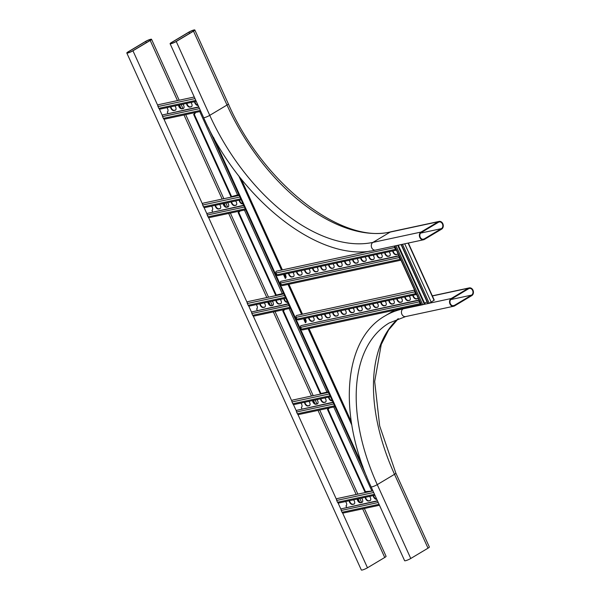 <?xml version="1.0" encoding="UTF-8"?>
<svg xmlns="http://www.w3.org/2000/svg" width="600" height="600" viewBox="0 0 600 600"><rect width="100%" height="100%" fill="white"/><g stroke="black" fill="none" stroke-linecap="round" stroke-linejoin="round"><path stroke-width="0.9" d="M364.388 508.5L386.07 556.29A4.103 0.645 155.6 0 1 384.735 557.475L367.478 567.787A4.103 0.645 -24.4 0 1 363.608 569.602A4.103 0.645 -24.4 0 1 361.335 570L126.817 53.01A4.103 0.645 -24.4 0 0 129.09 52.605A4.103 0.645 -24.4 0 0 132.96 50.79L150.21 40.477L177.48 100.597M126.817 53.01A4.103 0.645 -24.4 0 1 128.153 51.825L145.403 41.513A4.103 0.645 155.6 0 1 149.273 39.697A4.103 0.645 155.6 0 1 151.545 39.3A4.103 0.645 155.6 0 1 150.21 40.477M145.725 41.445L128.468 51.758A3.555 0.562 -24.4 0 0 127.312 52.778A3.555 0.562 -24.4 0 0 129.285 52.432A3.555 0.562 -24.4 0 0 132.637 50.865L149.895 40.545A3.555 0.562 155.6 0 0 151.05 39.525A3.555 0.562 155.6 0 0 149.078 39.877A3.555 0.562 155.6 0 0 145.725 41.445L146.295 42.697M404.438 308.062L403.088 308.865A172.447 99.69 -120.9 0 0 384.967 315.945C342.75 339.862 337.868 415.463 371.115 486.84L404.618 560.7A4.103 0.645 -24.4 0 0 406.89 560.303A4.103 0.645 -24.4 0 0 410.76 558.487L428.018 548.175A4.103 0.645 -24.4 0 0 429.353 546.99L395.85 473.138A4.103 0.645 -24.4 0 1 394.515 474.315L428.018 548.175M471.787 295.605A4.103 3.285 77.9 0 0 473.183 290.692A4.103 3.285 77.9 0 0 469.252 287.895A4.103 3.285 77.9 0 0 468.435 288.218L451.185 298.53A4.103 3.285 77.9 0 0 449.79 303.442A4.103 3.285 77.9 0 0 453.72 306.24A4.103 3.285 77.9 0 0 454.537 305.918L471.787 295.605M471.562 295.11A3.555 2.85 77.9 0 0 472.778 290.858A3.555 2.85 77.9 0 0 469.365 288.435A3.555 2.85 77.9 0 0 468.66 288.712L451.41 299.025A3.555 2.85 77.9 0 0 450.195 303.278A3.555 2.85 77.9 0 0 453.607 305.707A3.555 2.85 77.9 0 0 454.312 305.423L471.562 295.11L450.757 299.58M421.028 232.065L438.285 221.745A4.103 3.285 -102.1 0 1 439.095 221.423A4.103 3.285 -102.1 0 1 443.033 224.228A4.103 3.285 -102.1 0 1 441.638 229.132L424.38 239.445A4.103 3.285 -102.1 0 1 423.57 239.767A4.103 3.285 -102.1 0 1 419.632 236.97A4.103 3.285 -102.1 0 1 421.028 232.065L372.938 242.392L390.195 232.08L438.285 221.745M441.412 228.638L424.155 238.958A3.555 2.85 -102.1 0 1 423.457 239.235A3.555 2.85 -102.1 0 1 420.045 236.805A3.555 2.85 -102.1 0 1 421.252 232.553L438.51 222.24A3.555 2.85 -102.1 0 1 439.215 221.962A3.555 2.85 -102.1 0 1 442.62 224.385A3.555 2.85 -102.1 0 1 441.412 228.638L420.607 233.115M193.5 31.178A4.103 0.645 -24.4 0 0 194.835 30A4.103 0.645 -24.4 0 0 192.555 30.398A4.103 0.645 -24.4 0 0 188.685 32.213L171.435 42.525A4.103 0.645 -24.4 0 0 170.1 43.71A4.103 0.645 -24.4 0 0 172.373 43.305A4.103 0.645 -24.4 0 0 176.243 41.49L193.5 31.178L227.002 105.038A164.235 94.942 -120.9 0 0 390.195 232.08A4.103 3.285 -102.1 0 1 391.005 231.757L439.095 221.423M193.178 31.245A3.555 0.562 -24.4 0 0 194.333 30.225A3.555 0.562 -24.4 0 0 192.36 30.57A3.555 0.562 -24.4 0 0 189.007 32.145L171.757 42.457A3.555 0.562 -24.4 0 0 170.595 43.477A3.555 0.562 -24.4 0 0 172.567 43.133A3.555 0.562 -24.4 0 0 175.92 41.565L193.178 31.245M213.548 137.415L362.88 466.62M208.365 127.545L366.78 476.768M283.86 293.303L275.64 295.215L238.118 212.498L238.763 212.362L276.285 295.08M282.188 293.452L244.417 210.053M372.278 491.033L364.763 491.678L327.457 409.447L328.822 408.067M364.763 491.678L371.228 491.16M239.19 194.827L237.577 194.97L199.748 111.578M237.517 194.978L231.615 196.605L194.317 114.382L195.675 112.455M328.53 391.778L320.317 393.69L282.788 310.972L284.153 309.593M326.858 391.928L289.087 308.528M239.483 211.118L238.118 212.498M240.12 210.975L238.763 212.362M320.955 393.555L283.433 310.837L282.788 310.972M283.433 310.837L284.79 309.45M194.317 114.382L193.673 114.517L230.97 196.74L231.615 196.605M193.673 114.517L195.03 112.59M365.4 491.535L328.103 409.312L327.457 409.447M328.103 409.312L329.468 407.925M338.752 503.01L374.925 495.24L338.843 502.987A1.365 1.095 -102.1 0 1 337.5 502.245L336.683 500.445A1.365 1.095 -102.1 0 1 337.418 498.525L372.952 490.89L337.358 498.533M373.62 495.525A3.007 1.74 -120.9 0 0 376.665 499.072M357.585 498.967A3.007 1.74 -120.9 0 0 360.938 502.493L362.22 502.215A3.007 1.74 -120.9 0 0 362.332 502.185M349.575 500.685A3.007 1.74 -120.9 0 0 352.92 504.21L354.202 503.94A3.007 1.74 -120.9 0 0 354.315 503.91M365.603 497.243A3.007 1.74 -120.9 0 0 368.947 500.768L370.23 500.49A3.007 1.74 -120.9 0 0 370.343 500.46M373.215 495.607A3.007 1.74 -120.9 0 0 376.582 499.275L376.74 499.245M357.188 499.05A3.007 1.74 -120.9 0 0 360.555 502.717L361.837 502.447A3.007 1.74 -120.9 0 0 362.153 502.32A3.007 1.74 -120.9 0 0 361.567 498.112M349.17 500.775A3.007 1.74 -120.9 0 0 352.538 504.442L353.82 504.165A3.007 1.74 -120.9 0 0 354.135 504.045A3.007 1.74 -120.9 0 0 353.55 499.83M365.205 497.332A3.007 1.74 -120.9 0 0 368.565 501L369.847 500.722A3.007 1.74 -120.9 0 0 370.163 500.595A3.007 1.74 -120.9 0 0 369.585 496.388M345.54 501.555A3.007 1.74 59.1 0 1 346.118 505.763A3.007 1.74 59.1 0 1 345.96 505.845L346.657 507.382M379.47 505.252L343.29 513.03A1.365 1.095 -102.1 0 1 342.045 512.265L341.228 510.465A1.365 1.095 -102.1 0 1 341.475 508.778L377.43 500.768M423.42 304.5L429.27 303.315L434.25 300.112L408.36 243.038M427.058 301.913L424.567 303.195M371.115 486.84A4.103 0.645 -24.4 0 0 373.388 486.442A4.103 0.645 -24.4 0 0 377.257 484.627A164.235 94.942 -120.9 0 1 389.183 322.987L405.63 316.575A4.103 3.285 77.9 0 1 401.692 313.778A4.103 3.285 77.9 0 1 403.088 308.865L422.745 304.718L424.838 303.795L398.265 245.205M294.082 404.535L330.465 396.72L294.173 404.513A1.365 1.095 -102.1 0 1 292.83 403.77L292.013 401.97A1.365 1.095 -102.1 0 1 292.748 400.05L328.493 392.37L292.688 400.058M328.95 397.05A3.007 1.74 -120.9 0 0 332.22 400.582M312.915 400.493A3.007 1.74 -120.9 0 0 316.267 404.018L317.55 403.74A3.007 1.74 -120.9 0 0 317.663 403.71M304.897 402.21A3.007 1.74 -120.9 0 0 308.25 405.735L309.532 405.465A3.007 1.74 -120.9 0 0 309.645 405.435M320.933 398.768A3.007 1.74 -120.9 0 0 324.278 402.293L325.56 402.015A3.007 1.74 -120.9 0 0 325.673 401.985M328.545 397.132A3.007 1.74 -120.9 0 0 331.913 400.8L332.28 400.717M312.517 400.575A3.007 1.74 -120.9 0 0 315.877 404.243L317.16 403.972A3.007 1.74 -120.9 0 0 317.483 403.845A3.007 1.74 -120.9 0 0 316.897 399.638M304.5 402.3A3.007 1.74 -120.9 0 0 307.868 405.967L309.15 405.69A3.007 1.74 -120.9 0 0 309.465 405.57A3.007 1.74 -120.9 0 0 308.88 401.355M320.535 398.857A3.007 1.74 -120.9 0 0 323.895 402.525L325.178 402.248A3.007 1.74 -120.9 0 0 325.493 402.12A3.007 1.74 -120.9 0 0 324.915 397.912M300.87 403.08A3.007 1.74 59.1 0 1 301.447 407.287A3.007 1.74 59.1 0 1 301.29 407.37L301.987 408.908M335.01 406.732L298.62 414.555A1.365 1.095 -102.1 0 1 297.375 413.79L296.558 411.99A1.365 1.095 -102.1 0 1 296.798 410.303L332.978 402.248M249.413 306.06L285.795 298.245L249.502 306.038A1.365 1.095 -102.1 0 1 248.16 305.295L247.343 303.495A1.365 1.095 -102.1 0 1 248.077 301.575L283.822 293.895L248.017 301.582M284.28 298.575A3.007 1.74 -120.9 0 0 287.55 302.108M268.245 302.017A3.007 1.74 -120.9 0 0 271.597 305.543L272.88 305.265A3.007 1.74 -120.9 0 0 272.993 305.235M260.228 303.735A3.007 1.74 -120.9 0 0 263.58 307.26L264.862 306.99A3.007 1.74 -120.9 0 0 264.975 306.96M276.263 300.293A3.007 1.74 -120.9 0 0 279.608 303.817L280.89 303.54A3.007 1.74 -120.9 0 0 281.002 303.51M283.875 298.657A3.007 1.74 -120.9 0 0 287.243 302.325L287.61 302.243M267.847 302.1A3.007 1.74 -120.9 0 0 271.207 305.767L272.49 305.498A3.007 1.74 -120.9 0 0 272.812 305.37A3.007 1.74 -120.9 0 0 272.228 301.163M259.83 303.825A3.007 1.74 -120.9 0 0 263.197 307.493L264.48 307.215A3.007 1.74 -120.9 0 0 264.795 307.095A3.007 1.74 -120.9 0 0 264.21 302.88M275.865 300.382A3.007 1.74 -120.9 0 0 279.225 304.05L280.507 303.772A3.007 1.74 -120.9 0 0 280.822 303.645A3.007 1.74 -120.9 0 0 280.245 299.438M256.2 304.605A3.007 1.74 59.1 0 1 256.778 308.812A3.007 1.74 59.1 0 1 256.62 308.895L257.317 310.433M290.34 308.257L253.95 316.08A1.365 1.095 -102.1 0 1 252.705 315.315L251.888 313.515A1.365 1.095 -102.1 0 1 252.127 311.827L288.308 303.772M204.743 207.593L241.125 199.77L204.833 207.562A1.365 1.095 -102.1 0 1 203.49 206.82L202.673 205.02A1.365 1.095 -102.1 0 1 203.407 203.1L239.153 195.42L203.347 203.108M239.61 200.1A3.007 1.74 -120.9 0 0 242.88 203.632M223.575 203.542A3.007 1.74 -120.9 0 0 226.928 207.067L228.21 206.79A3.007 1.74 -120.9 0 0 228.315 206.76M215.558 205.26A3.007 1.74 -120.9 0 0 218.91 208.785L220.192 208.515A3.007 1.74 -120.9 0 0 220.305 208.485M231.593 201.817A3.007 1.74 -120.9 0 0 234.938 205.343L236.22 205.065A3.007 1.74 -120.9 0 0 236.333 205.035M239.205 200.183A3.007 1.74 -120.9 0 0 242.572 203.85L242.94 203.767M223.178 203.625A3.007 1.74 -120.9 0 0 226.538 207.292L227.82 207.022A3.007 1.74 -120.9 0 0 228.142 206.895A3.007 1.74 -120.9 0 0 227.558 202.688M215.16 205.35A3.007 1.74 -120.9 0 0 218.528 209.017L219.81 208.74A3.007 1.74 -120.9 0 0 220.125 208.62A3.007 1.74 -120.9 0 0 219.54 204.405M231.195 201.907A3.007 1.74 -120.9 0 0 234.555 205.575L235.837 205.298A3.007 1.74 -120.9 0 0 236.153 205.17A3.007 1.74 -120.9 0 0 235.575 200.962M211.53 206.13A3.007 1.74 59.1 0 1 212.108 210.337A3.007 1.74 59.1 0 1 211.95 210.42L212.647 211.958M245.67 209.782L209.28 217.605A1.365 1.095 -102.1 0 1 208.035 216.84L207.218 215.04A1.365 1.095 -102.1 0 1 207.458 213.353L243.63 205.298M160.072 109.118L196.245 101.34L160.163 109.087A1.365 1.095 -102.1 0 1 158.82 108.345L158.002 106.545A1.365 1.095 -102.1 0 1 158.738 104.625L194.272 96.99M194.94 101.625A3.007 1.74 -120.9 0 0 197.978 105.172M178.905 105.067A3.007 1.74 -120.9 0 0 182.257 108.593L183.54 108.315A3.007 1.74 -120.9 0 0 183.645 108.285M170.887 106.785A3.007 1.74 -120.9 0 0 174.24 110.31L175.523 110.04A3.007 1.74 -120.9 0 0 175.635 110.01M186.922 103.343A3.007 1.74 -120.9 0 0 190.267 106.868L191.55 106.59A3.007 1.74 -120.9 0 0 191.663 106.56M194.535 101.708A3.007 1.74 -120.9 0 0 197.903 105.375L198.06 105.345M178.507 105.15A3.007 1.74 -120.9 0 0 181.868 108.817L183.15 108.547A3.007 1.74 -120.9 0 0 183.472 108.42A3.007 1.74 -120.9 0 0 182.887 104.212M170.49 106.875A3.007 1.74 -120.9 0 0 173.858 110.542L175.14 110.265A3.007 1.74 -120.9 0 0 175.455 110.145A3.007 1.74 -120.9 0 0 174.87 105.93M186.525 103.433A3.007 1.74 -120.9 0 0 189.885 107.1L191.167 106.823A3.007 1.74 -120.9 0 0 191.483 106.695A3.007 1.74 -120.9 0 0 190.905 102.488M166.86 107.655A3.007 1.74 59.1 0 1 167.438 111.863A3.007 1.74 59.1 0 1 167.28 111.945L167.977 113.483M200.782 111.36L164.61 119.13A1.365 1.095 -102.1 0 1 163.365 118.365L162.547 116.565A1.365 1.095 -102.1 0 1 162.788 114.877L198.75 106.868M419.04 300L300.9 325.665A1.365 1.095 77.9 0 0 300.653 327.353L301.47 329.153A1.365 1.095 77.9 0 0 302.715 329.918L421.072 304.485M419.272 300.525A1.365 1.095 77.9 0 0 419.287 301.86L420.105 303.66A1.365 1.095 77.9 0 0 421.05 304.44M309 317.58A3.007 1.74 -120.9 0 0 312.345 321.097L313.627 320.827A3.007 1.74 -120.9 0 0 313.74 320.798M325.028 314.13A3.007 1.74 -120.9 0 0 328.373 317.655L329.655 317.377A3.007 1.74 -120.9 0 0 329.767 317.347M341.062 310.688A3.007 1.74 -120.9 0 0 344.407 314.212L345.69 313.935A3.007 1.74 -120.9 0 0 345.803 313.905M357.09 307.245A3.007 1.74 -120.9 0 0 360.435 310.77L361.718 310.493A3.007 1.74 -120.9 0 0 361.83 310.462M373.125 303.803A3.007 1.74 -120.9 0 0 376.47 307.32L377.752 307.05A3.007 1.74 -120.9 0 0 377.865 307.02M389.153 300.353A3.007 1.74 -120.9 0 0 392.498 303.877L393.78 303.6A3.007 1.74 -120.9 0 0 393.893 303.57M405.188 296.91A3.007 1.74 -120.9 0 0 408.533 300.435L409.815 300.157A3.007 1.74 -120.9 0 0 409.928 300.127M413.197 295.185A3.007 1.74 -120.9 0 0 416.55 298.71L417.832 298.44A3.007 1.74 -120.9 0 0 417.945 298.403M397.17 298.635A3.007 1.74 -120.9 0 0 400.515 302.16L401.798 301.882A3.007 1.74 -120.9 0 0 401.91 301.853M381.135 302.077A3.007 1.74 -120.9 0 0 384.487 305.603L385.77 305.325A3.007 1.74 -120.9 0 0 385.882 305.295M365.108 305.52A3.007 1.74 -120.9 0 0 368.452 309.045L369.735 308.767A3.007 1.74 -120.9 0 0 369.847 308.737M349.072 308.962A3.007 1.74 -120.9 0 0 352.425 312.487L353.707 312.218A3.007 1.74 -120.9 0 0 353.82 312.188M333.045 312.413A3.007 1.74 -120.9 0 0 336.39 315.938L337.673 315.66A3.007 1.74 -120.9 0 0 337.785 315.63M317.01 315.855A3.007 1.74 -120.9 0 0 320.362 319.38L321.645 319.103A3.007 1.74 -120.9 0 0 321.757 319.072M308.595 317.663A3.007 1.74 -120.9 0 0 311.962 321.33L313.245 321.053A3.007 1.74 -120.9 0 0 313.56 320.933A3.007 1.74 -120.9 0 0 312.983 316.725M324.63 314.22A3.007 1.74 -120.9 0 0 327.99 317.888L329.272 317.61A3.007 1.74 -120.9 0 0 329.595 317.49A3.007 1.74 -120.9 0 0 329.01 313.275M340.657 310.778A3.007 1.74 -120.9 0 0 344.025 314.445L345.308 314.168A3.007 1.74 -120.9 0 0 345.623 314.04A3.007 1.74 -120.9 0 0 345.038 309.832M356.692 307.327A3.007 1.74 -120.9 0 0 360.053 310.995L361.335 310.725A3.007 1.74 -120.9 0 0 361.657 310.597A3.007 1.74 -120.9 0 0 361.072 306.39M372.72 303.885A3.007 1.74 -120.9 0 0 376.087 307.553L377.37 307.275A3.007 1.74 -120.9 0 0 377.685 307.155A3.007 1.74 -120.9 0 0 377.1 302.94M388.755 300.442A3.007 1.74 -120.9 0 0 392.115 304.11L393.397 303.832A3.007 1.74 -120.9 0 0 393.72 303.712A3.007 1.74 -120.9 0 0 393.135 299.498M404.783 296.993A3.007 1.74 -120.9 0 0 408.15 300.66L409.433 300.39A3.007 1.74 -120.9 0 0 409.748 300.263A3.007 1.74 -120.9 0 0 409.162 296.055M412.8 295.275A3.007 1.74 -120.9 0 0 416.168 298.942L417.45 298.665A3.007 1.74 -120.9 0 0 417.765 298.545A3.007 1.74 -120.9 0 0 418.17 298.095M396.765 298.718A3.007 1.74 -120.9 0 0 400.132 302.385L401.415 302.108A3.007 1.74 -120.9 0 0 401.73 301.987A3.007 1.74 -120.9 0 0 401.153 297.78M380.737 302.16A3.007 1.74 -120.9 0 0 384.105 305.827L385.388 305.558A3.007 1.74 -120.9 0 0 385.702 305.43A3.007 1.74 -120.9 0 0 385.118 301.222M364.702 305.61A3.007 1.74 -120.9 0 0 368.07 309.278L369.353 309A3.007 1.74 -120.9 0 0 369.668 308.873A3.007 1.74 -120.9 0 0 369.09 304.665M348.675 309.053A3.007 1.74 -120.9 0 0 352.043 312.72L353.325 312.442A3.007 1.74 -120.9 0 0 353.64 312.322A3.007 1.74 -120.9 0 0 353.055 308.108M332.647 312.495A3.007 1.74 -120.9 0 0 336.007 316.163L337.29 315.885A3.007 1.74 -120.9 0 0 337.605 315.765A3.007 1.74 -120.9 0 0 337.028 311.558M316.612 315.938A3.007 1.74 -120.9 0 0 319.98 319.605L321.263 319.335A3.007 1.74 -120.9 0 0 321.577 319.207A3.007 1.74 -120.9 0 0 320.993 315M304.965 318.442A3.007 1.74 59.1 0 1 305.543 322.65A3.007 1.74 59.1 0 1 305.385 322.733L303.577 318.743M419.58 301.192A0.818 0.66 77.9 0 0 419.67 301.635L420.487 303.435A0.818 0.66 77.9 0 0 420.75 303.772M296.782 315.428L414.555 290.123L296.843 315.413A1.365 1.095 77.9 0 0 296.115 317.332L296.933 319.14A1.365 1.095 77.9 0 0 298.275 319.875L416.528 294.465M414.728 290.505A1.365 1.095 77.9 0 0 414.743 291.847L415.56 293.647A1.365 1.095 77.9 0 0 416.505 294.428M415.035 291.18A0.818 0.66 77.9 0 0 415.125 291.615L415.942 293.415A0.818 0.66 77.9 0 0 416.205 293.752M398.933 255.683L280.793 281.347A1.365 1.095 77.9 0 0 280.553 283.035L281.37 284.835A1.365 1.095 77.9 0 0 282.615 285.6L400.972 260.175M399.173 256.207A1.365 1.095 77.9 0 0 399.188 257.55L400.005 259.35A1.365 1.095 77.9 0 0 400.95 260.13M288.892 273.263A3.007 1.74 -120.9 0 0 292.245 276.788L293.528 276.51A3.007 1.74 -120.9 0 0 293.64 276.48M304.928 269.82A3.007 1.74 -120.9 0 0 308.272 273.345L309.555 273.067A3.007 1.74 -120.9 0 0 309.668 273.038M320.955 266.377A3.007 1.74 -120.9 0 0 324.308 269.895L325.59 269.625A3.007 1.74 -120.9 0 0 325.702 269.595M336.99 262.928A3.007 1.74 -120.9 0 0 340.335 266.452L341.618 266.175A3.007 1.74 -120.9 0 0 341.73 266.145M353.017 259.485A3.007 1.74 -120.9 0 0 356.37 263.01L357.653 262.733A3.007 1.74 -120.9 0 0 357.765 262.702M369.053 256.043A3.007 1.74 -120.9 0 0 372.397 259.567L373.68 259.29A3.007 1.74 -120.9 0 0 373.793 259.26M385.08 252.6A3.007 1.74 -120.9 0 0 388.433 256.118L389.715 255.847A3.007 1.74 -120.9 0 0 389.827 255.817M393.097 250.875A3.007 1.74 -120.9 0 0 396.442 254.4L397.725 254.123A3.007 1.74 -120.9 0 0 397.838 254.093M377.07 254.317A3.007 1.74 -120.9 0 0 380.415 257.843L381.697 257.565A3.007 1.74 -120.9 0 0 381.81 257.535M361.035 257.76A3.007 1.74 -120.9 0 0 364.38 261.285L365.663 261.015A3.007 1.74 -120.9 0 0 365.775 260.985M345.007 261.21A3.007 1.74 -120.9 0 0 348.353 264.735L349.635 264.457A3.007 1.74 -120.9 0 0 349.748 264.428M328.972 264.653A3.007 1.74 -120.9 0 0 332.317 268.178L333.6 267.9A3.007 1.74 -120.9 0 0 333.712 267.87M312.945 268.095A3.007 1.74 -120.9 0 0 316.29 271.62L317.572 271.343A3.007 1.74 -120.9 0 0 317.685 271.312M296.91 271.538A3.007 1.74 -120.9 0 0 300.263 275.062L301.545 274.793A3.007 1.74 -120.9 0 0 301.65 274.763M288.495 273.353A3.007 1.74 -120.9 0 0 291.862 277.02L293.145 276.743A3.007 1.74 -120.9 0 0 293.46 276.615A3.007 1.74 -120.9 0 0 292.875 272.407M304.53 269.903A3.007 1.74 -120.9 0 0 307.89 273.57L309.173 273.3A3.007 1.74 -120.9 0 0 309.487 273.173A3.007 1.74 -120.9 0 0 308.91 268.965M320.558 266.46A3.007 1.74 -120.9 0 0 323.925 270.127L325.207 269.85A3.007 1.74 -120.9 0 0 325.522 269.73A3.007 1.74 -120.9 0 0 324.938 265.515M336.593 263.017A3.007 1.74 -120.9 0 0 339.952 266.685L341.235 266.407A3.007 1.74 -120.9 0 0 341.55 266.288A3.007 1.74 -120.9 0 0 340.972 262.072M352.62 259.567A3.007 1.74 -120.9 0 0 355.987 263.235L357.27 262.965A3.007 1.74 -120.9 0 0 357.585 262.837A3.007 1.74 -120.9 0 0 357 258.63M368.655 256.125A3.007 1.74 -120.9 0 0 372.015 259.793L373.298 259.515A3.007 1.74 -120.9 0 0 373.612 259.395A3.007 1.74 -120.9 0 0 373.035 255.188M384.683 252.683A3.007 1.74 -120.9 0 0 388.05 256.35L389.332 256.072A3.007 1.74 -120.9 0 0 389.647 255.952A3.007 1.74 -120.9 0 0 389.062 251.737M392.7 250.958A3.007 1.74 -120.9 0 0 396.06 254.625L397.342 254.355A3.007 1.74 -120.9 0 0 397.665 254.228A3.007 1.74 -120.9 0 0 398.07 253.785M376.665 254.407A3.007 1.74 -120.9 0 0 380.032 258.075L381.315 257.798A3.007 1.74 -120.9 0 0 381.63 257.67A3.007 1.74 -120.9 0 0 381.045 253.462M360.638 257.85A3.007 1.74 -120.9 0 0 363.998 261.517L365.28 261.24A3.007 1.74 -120.9 0 0 365.603 261.12A3.007 1.74 -120.9 0 0 365.017 256.905M344.603 261.293A3.007 1.74 -120.9 0 0 347.97 264.96L349.252 264.683A3.007 1.74 -120.9 0 0 349.567 264.562A3.007 1.74 -120.9 0 0 348.99 260.355M328.575 264.735A3.007 1.74 -120.9 0 0 331.935 268.403L333.218 268.132A3.007 1.74 -120.9 0 0 333.54 268.005A3.007 1.74 -120.9 0 0 332.955 263.798M312.54 268.185A3.007 1.74 -120.9 0 0 315.907 271.853L317.19 271.575A3.007 1.74 -120.9 0 0 317.505 271.447A3.007 1.74 -120.9 0 0 316.928 267.24M296.513 271.627A3.007 1.74 -120.9 0 0 299.873 275.295L301.155 275.017A3.007 1.74 -120.9 0 0 301.478 274.897A3.007 1.74 -120.9 0 0 300.892 270.683M284.865 274.132A3.007 1.74 59.1 0 1 285.442 278.34A3.007 1.74 59.1 0 1 285.285 278.415L283.47 274.425M399.48 256.882A0.818 0.66 77.9 0 0 399.57 257.317L400.388 259.118A0.818 0.66 77.9 0 0 400.643 259.455M370.185 251.025L276.743 271.103A1.365 1.095 77.9 0 0 276.007 273.022L276.825 274.822A1.365 1.095 77.9 0 0 278.168 275.565L396.428 250.155L278.077 275.587M394.627 246.195A1.365 1.095 77.9 0 0 394.643 247.53L395.46 249.337A1.365 1.095 77.9 0 0 396.405 250.11M394.935 246.862A0.818 0.66 77.9 0 0 395.025 247.305L395.842 249.105A0.818 0.66 77.9 0 0 396.105 249.442M179.46 104.948L180.975 108.292M183.998 114.96L222.15 199.072M224.13 203.423L225.645 206.767M228.667 213.435L266.82 297.548M268.8 301.897L270.315 305.243M273.337 311.91L311.49 396.022M313.47 400.373L314.985 403.717M318.007 410.385L356.16 494.498M358.14 498.847L359.655 502.192M362.678 508.86L384.735 557.475M132.96 50.79L157.86 105.69M159.352 108.975L162.405 115.71M163.89 118.988L202.53 204.165M204.022 207.45L207.075 214.185M208.56 217.462L247.2 302.64M248.692 305.925L251.745 312.66M253.23 315.938L291.87 401.115M293.362 404.4L296.415 411.135M297.9 414.412L336.54 499.59M338.032 502.875L341.085 509.61M342.57 512.888L367.478 567.787M128.468 51.758L128.843 52.582M410.76 558.487L377.257 484.627L394.515 474.315A164.235 94.942 -120.9 0 1 398.183 318.712M432.368 295.965L468.435 288.218M429.945 303.097L451.185 298.53M452.85 305.737L454.312 305.423M176.243 41.49L209.745 115.35A4.103 0.645 -24.4 0 1 205.875 117.165A4.103 0.645 -24.4 0 1 203.603 117.562C239.7 200.017 320.678 263.827 375.472 250.103A4.103 3.285 -102.1 0 1 371.543 247.305A4.103 3.285 -102.1 0 1 372.938 242.392A164.235 94.942 -120.9 0 1 209.745 115.35L227.002 105.038A4.103 0.645 -24.4 0 0 228.337 103.852C262.92 183.817 342.39 244.853 391.005 231.757M422.7 239.272L424.155 238.958M189.578 33.398L189.007 32.145M172.125 43.282L171.757 42.457M351.832 425.123L308.115 328.755M301.597 314.392L288.015 284.445M281.498 270.075L238.74 175.822M371.873 491.018L333.757 407.002M373.68 492.495L336.683 500.445M377.55 501.022L341.475 508.778M378.225 502.515L341.228 510.465M379.043 504.315L342.045 512.265M374.498 494.303L337.5 502.245M353.82 504.165L354.202 503.94M352.538 504.442L352.92 504.21M361.837 502.447L362.22 502.215M360.555 502.717L360.938 502.493M369.847 500.722L370.23 500.49M368.565 501L368.947 500.768M429.27 303.315L402.495 244.298M424.327 304.072L397.68 245.333M422.745 304.718L395.978 245.7M421.575 304.965L394.8 245.947M434.062 300.33L408.097 243.09M431.287 302.4L404.715 243.817M428.092 303.57L401.325 244.545M329.22 393.975L292.013 401.97M333.09 402.502L296.798 410.303M333.765 403.995L296.558 411.99M334.582 405.795L297.375 413.79M330.038 395.783L292.83 403.77M309.15 405.69L309.532 405.465M307.868 405.967L308.25 405.735M317.16 403.972L317.55 403.74M315.877 404.243L316.267 404.018M325.178 402.248L325.56 402.015M323.895 402.525L324.278 402.293M284.55 295.5L247.343 303.495M288.42 304.028L252.127 311.827M289.095 305.52L251.888 313.515M289.913 307.32L252.705 315.315M285.368 297.308L248.16 305.295M264.48 307.215L264.862 306.99M263.197 307.493L263.58 307.26M272.49 305.498L272.88 305.265M271.207 305.767L271.597 305.543M280.507 303.772L280.89 303.54M279.225 304.05L279.608 303.817M239.88 197.025L202.673 205.02M243.75 205.553L207.458 213.353M244.425 207.045L207.218 215.04M245.243 208.845L208.035 216.84M240.697 198.833L203.49 206.82M219.81 208.74L220.192 208.515M218.528 209.017L218.91 208.785M227.82 207.022L228.21 206.79M226.538 207.292L226.928 207.067M235.837 205.298L236.22 205.065M234.555 205.575L234.938 205.343M195 98.595L158.002 106.545M198.87 107.123L162.788 114.877M199.545 108.615L162.547 116.565M200.362 110.415L163.365 118.365M195.817 100.403L158.82 108.345M175.14 110.265L175.523 110.04M173.858 110.542L174.24 110.31M183.15 108.547L183.54 108.315M181.868 108.817L182.257 108.593M191.167 106.823L191.55 106.59M189.885 107.1L190.267 106.868M301.47 329.153L420.105 303.66M296.933 319.14L415.56 293.647M296.115 317.332L414.743 291.847M300.653 327.353L419.287 301.86M300.9 325.665L419.153 300.255M416.168 298.942L416.55 298.71M417.45 298.665L417.832 298.44M408.15 300.66L408.533 300.435M409.433 300.39L409.815 300.157M400.132 302.385L400.515 302.16M401.415 302.108L401.798 301.882M392.115 304.11L392.498 303.877M393.397 303.832L393.78 303.6M384.105 305.827L384.487 305.603M385.388 305.558L385.77 305.325M376.087 307.553L376.47 307.32M377.37 307.275L377.752 307.05M368.07 309.278L368.452 309.045M369.353 309L369.735 308.767M360.053 310.995L360.435 310.77M361.335 310.725L361.718 310.493M352.043 312.72L352.425 312.487M353.325 312.442L353.707 312.218M344.025 314.445L344.407 314.212M345.308 314.168L345.69 313.935M336.007 316.163L336.39 315.938M337.29 315.885L337.673 315.66M327.99 317.888L328.373 317.655M329.272 317.61L329.655 317.377M319.98 319.605L320.362 319.38M321.263 319.335L321.645 319.103M311.962 321.33L312.345 321.097M313.245 321.053L313.627 320.827M281.37 284.835L400.005 259.35M276.825 274.822L395.46 249.337M276.007 273.022L394.643 247.53M280.553 283.035L399.188 257.55M280.793 281.347L399.053 255.945M396.06 254.625L396.442 254.4M397.342 254.355L397.725 254.123M388.05 256.35L388.433 256.118M389.332 256.072L389.715 255.847M380.032 258.075L380.415 257.843M381.315 257.798L381.697 257.565M372.015 259.793L372.397 259.567M373.298 259.515L373.68 259.29M363.998 261.517L364.38 261.285M365.28 261.24L365.663 261.015M355.987 263.235L356.37 263.01M357.27 262.965L357.653 262.733M347.97 264.96L348.353 264.735M349.252 264.683L349.635 264.457M339.952 266.685L340.335 266.452M341.235 266.407L341.618 266.175M331.935 268.403L332.317 268.178M333.218 268.132L333.6 267.9M323.925 270.127L324.308 269.895M325.207 269.85L325.59 269.625M315.907 271.853L316.29 271.62M317.19 271.575L317.572 271.343M307.89 273.57L308.272 273.345M309.173 273.3L309.555 273.067M299.873 275.295L300.263 275.062M301.155 275.017L301.545 274.793M291.862 277.02L292.245 276.788M293.145 276.743L293.528 276.51M151.545 39.3L179.183 100.23M181.163 104.58L182.917 108.45M185.708 114.6L223.86 198.705M225.833 203.055L227.587 206.925M230.377 213.075L268.53 297.18M270.502 301.53L272.257 305.4M275.048 311.55L313.2 395.655M315.173 400.005L316.928 403.875M319.718 410.025L357.87 494.13M359.843 498.48L361.597 502.35M394.62 310.17L384.967 315.945M398.303 318.668L388.567 330.015L381.24 344.498L374.678 381.502L379.673 425.918L395.85 473.138M432.308 295.837L469.252 287.895M405.63 316.575L453.72 306.24M375.472 250.103L423.57 239.767M228.337 103.852L194.835 30M203.603 117.562L170.1 43.71M241.095 178.815L282.405 269.88M284.377 274.23L285.945 277.68M288.923 284.25L302.505 314.197M304.485 318.548L306.045 321.99M309.022 328.56L351.293 421.732M372.202 491.033L371.303 491.145M421.29 304.957L394.545 246.007M427.808 303.555L401.062 244.605M194.265 96.99L158.678 104.632M298.178 319.905L416.528 294.472M276.683 271.11L370.163 251.025"/></g></svg>

